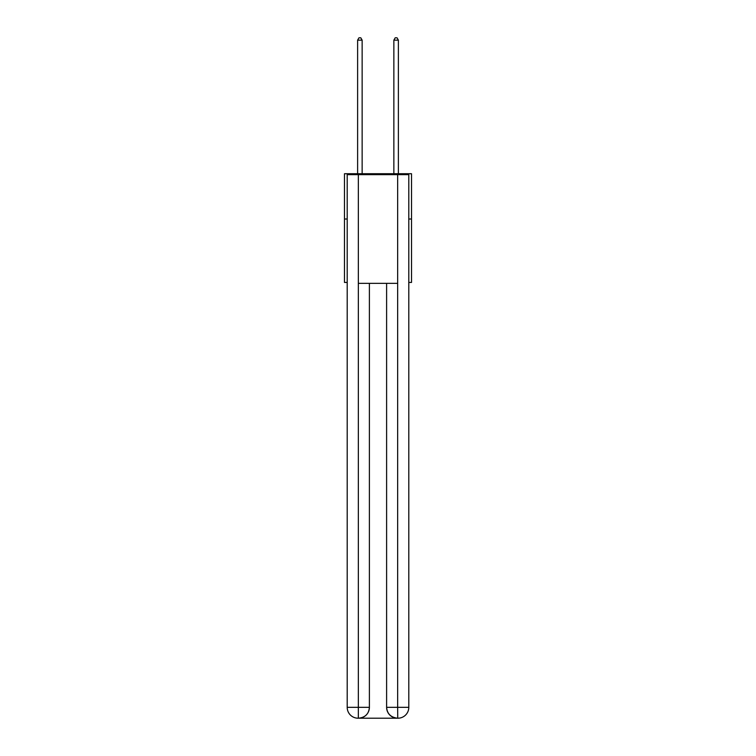 <?xml version="1.0" encoding="UTF-8"?>
<svg xmlns="http://www.w3.org/2000/svg" width="756" height="756" viewBox="0 0 756 756"><rect width="100%" height="100%" fill="white"/><g stroke="black" fill="none" stroke-linecap="round" stroke-linejoin="round"><path stroke-width="1.13" d="M347.202 219.023L344.481 219.023L344.481 173.729L411.519 173.729L411.519 282.442L408.798 282.442M344.481 219.023L344.481 282.442L347.202 282.442M411.519 219.023L408.798 219.023M358.07 718.2A10.867 10.867 0 0 1 347.202 707.332L369.391 707.332L369.391 283.349L369.391 707.332A10.867 10.867 0 0 1 358.524 718.2L358.07 718.2A10.867 10.867 0 0 1 347.202 707.332L347.202 174.636L358.344 174.636L358.344 283.349L397.656 283.349L397.656 174.636L358.344 174.636M397.656 174.636L408.798 174.636L408.798 707.332A10.867 10.867 0 0 1 397.93 718.2L397.476 718.2A10.867 10.867 0 0 1 386.609 707.332L386.609 283.349L386.609 707.332C387.157 713.74 390.786 717.359 397.476 718.2L358.524 718.2C365.243 717.501 368.871 713.872 369.391 707.332M386.609 707.332L397.656 707.332L397.741 718.2M358.344 283.349L358.344 718.2M362.143 173.729L362.143 40.153L357.616 40.153L357.616 173.729M357.616 40.153L358.977 37.8L360.792 37.8L362.143 40.153M398.384 173.729L398.384 40.153L393.857 40.153L393.857 173.729M393.857 40.153L395.208 37.8L397.023 37.8L398.384 40.153M397.656 283.349L397.656 707.332L408.798 707.332"/></g></svg>
